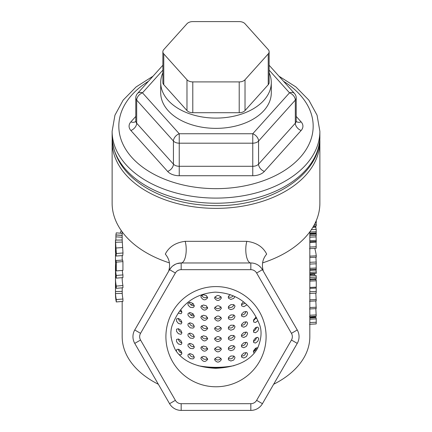 <?xml version="1.0" encoding="UTF-8"?>
<svg xmlns="http://www.w3.org/2000/svg" width="432" height="432" viewBox="0 0 432 432"><rect width="100%" height="100%" fill="white"/><g stroke="black" fill="none" stroke-linecap="round" stroke-linejoin="round"><path stroke-width="0.65" d="M271.291 82.555L271.291 92.826A55.291 35.537 180 0 1 216 128.363A55.291 35.537 180 0 1 160.709 92.826L160.709 82.555A55.291 35.537 0 0 0 216 118.098A55.291 35.537 0 0 0 271.291 82.555A55.291 35.537 0 0 0 269.131 72.727M153.036 76.183L136.085 86.951L123.142 100.132L114.944 115.187L112.126 131.328A103.874 66.771 0 0 0 216 198.099A103.874 66.771 0 0 0 319.874 131.328L319.874 136.463A103.874 66.771 180 0 1 216 203.234A103.874 66.771 180 0 1 112.126 136.463C112.968 157.966 124.983 175.473 148.16 188.989C167.432 199.73 189.637 205.27 214.774 205.621C269.779 206.89 320.809 175.392 319.874 136.463M135.783 116.424L130.874 121.889A13.403 8.613 0 0 0 130.874 130.502L167.632 171.428A13.403 8.613 0 0 0 179.242 175.732L252.758 175.732A13.403 8.613 0 0 0 264.368 171.428A6.701 4.444 41.9 0 1 258.563 164.138A6.701 4.309 180 0 1 252.758 166.293L179.242 166.293A6.701 4.309 180 0 1 173.437 164.138L136.679 123.217A6.701 4.309 180 0 1 135.783 121.063L135.783 97.961A6.701 4.309 0 0 0 136.679 100.111L173.437 141.037A6.701 4.309 0 0 0 179.242 143.192L252.758 143.192A6.701 4.309 0 0 0 258.563 141.037L295.321 100.111A6.701 4.444 -138.1 0 0 289.516 92.826A6.701 4.444 -41.9 0 1 294.5 93.479L269.131 65.237M252.758 175.732L252.758 133.747A6.701 4.444 41.9 0 1 258.563 141.037L258.563 164.138L295.321 123.217A6.701 4.444 -138.1 0 0 301.126 130.502A13.403 8.613 0 0 0 301.126 121.889L296.217 116.424M296.136 121.23L296.217 121.063A6.701 4.309 180 0 1 295.321 123.217L295.321 100.111A6.701 4.309 0 0 0 296.217 97.961A6.701 6.701 0 0 0 294.5 93.479M162.869 65.237L137.5 93.479A6.701 4.444 41.9 0 1 142.484 92.826A6.701 4.444 138.1 0 0 136.679 100.111L136.679 123.217A6.701 4.444 -41.9 0 1 130.874 130.502M167.632 171.428A6.701 4.444 -41.9 0 0 173.437 164.138L173.437 141.037A6.701 4.444 -41.9 0 1 179.242 133.747L179.242 175.732M112.196 139.088A103.874 66.771 0 0 0 112.126 141.599A103.874 66.771 0 0 0 165.321 199.881A103.874 66.771 0 0 0 319.874 141.599A103.874 66.771 0 0 0 319.804 139.088M204.871 366.709A63.666 40.927 0 0 0 227.178 366.703C219.742 368.194 212.306 368.194 204.871 366.709A63.666 40.927 180 0 1 197.942 365.656M171.072 336.944L171.121 337.538M178.373 349.229C178.783 351.313 179.955 352.604 181.888 353.095M176.342 351.313L176.764 349.466L178.405 349.234L180.803 350.806L181.894 353.268L181.435 354.456L180.803 354.823L179.134 354.645M178.373 338.958C178.783 341.048 179.955 342.333 181.888 342.83M181.894 343.003L181.435 344.191L180.803 344.558L178.405 343.98L176.542 341.674L176.537 339.444L178.405 338.969L180.803 340.54L181.894 343.003M178.373 328.693C178.778 330.777 179.95 332.062 181.888 332.564M181.894 332.732L181.435 333.92L180.803 334.287L178.405 333.709L176.537 331.409L176.542 329.179L178.405 328.698L180.803 330.269L181.894 332.732M178.373 318.427C178.783 320.512 179.955 321.802 181.888 322.294M181.894 322.466L181.435 323.654L180.803 324.022L178.405 323.444L176.542 321.138L176.537 318.908L178.405 318.433L180.803 320.004L181.894 322.466M179.782 310.937L181.888 312.028M180.765 309.69L181.894 312.201L181.435 313.384L180.803 313.751L178.254 313.07M189.4 353.705C190.15 356.206 191.765 357.269 194.243 356.891M194.265 357.178L194.033 358.069L193.045 358.895L190.345 358.673L188.217 356.648L187.915 355.439L188.217 354.418L190.345 353.662L193.045 354.877L194.265 357.178M189.4 343.44C190.15 345.94 191.765 346.999 194.243 346.621M194.265 346.912L194.033 347.798L193.045 348.624L190.345 348.408L188.217 346.383L187.915 345.173L188.217 344.147L190.345 343.397L193.045 344.606L194.265 346.912M189.4 333.175C190.15 335.675 191.765 336.733 194.243 336.355M194.265 336.641L194.033 337.532L193.045 338.359L190.345 338.137L188.217 336.112L187.915 334.903L188.217 333.882L190.345 333.126L193.045 334.341L194.265 336.641M189.4 322.904C190.15 325.404 191.765 326.468 194.243 326.084M194.265 326.376L194.033 327.262L193.045 328.093L190.345 327.872L188.217 325.847L187.915 324.637L188.217 323.617L190.345 322.861L193.045 324.07L194.265 326.376M189.4 312.638C190.15 315.139 191.765 316.197 194.243 315.819M194.265 316.105L194.033 316.996L193.045 317.822L190.345 317.606L188.217 315.576L187.915 314.366L188.217 313.346L190.345 312.59L193.045 313.805L194.265 316.105M189.4 302.368C190.15 304.868 191.765 305.932 194.243 305.548M194.265 305.84L194.033 306.731L193.045 307.557L190.345 307.336L188.217 305.311L187.915 304.101L188.217 303.08L190.345 302.324L193.045 303.534L194.265 305.84M201.722 356.886C203.121 359.44 205.049 359.996 207.511 358.56M207.652 359.284C205.367 362.383 203.105 362.113 200.869 358.468L201.199 357.399L203.488 356.335L206.366 357.156L207.614 359.651M201.728 346.615C203.116 349.175 205.043 349.731 207.511 348.289M207.652 349.013C205.367 352.118 203.105 351.848 200.869 348.197L201.193 347.134L203.488 346.064L206.366 346.891L207.614 349.38M201.722 336.35C203.121 338.904 205.049 339.46 207.511 338.018M207.652 338.747C205.367 341.847 203.105 341.577 200.869 337.932L201.199 336.863L203.488 335.799L206.366 336.62L207.614 339.115M201.728 326.079C203.116 328.639 205.043 329.195 207.511 327.753M207.652 328.482C205.367 331.582 203.105 331.312 200.869 327.661L201.193 326.597L203.488 325.528L206.366 326.354L207.614 328.849M201.728 315.808C203.116 318.368 205.043 318.929 207.511 317.488M207.652 318.211C205.367 321.316 203.105 321.041 200.869 317.396L201.193 316.327L203.488 315.263L206.366 316.089L207.614 318.578M201.728 305.543C203.116 308.102 205.043 308.664 207.511 307.217M207.652 307.946C205.367 311.051 203.105 310.775 200.869 307.125L201.193 306.061L203.488 304.997L206.366 305.818L207.614 308.313M201.728 295.272C203.116 297.837 205.043 298.393 207.511 296.951M207.652 297.675C205.367 300.78 203.105 300.51 200.869 296.86L201.193 295.79L203.488 294.727L206.366 295.553L207.614 298.042M214.877 358.506C217.004 360.585 219.029 360.488 220.952 358.214M214.537 359.629C216.832 356.335 219.132 356.287 221.432 359.489C219.132 362.907 216.832 362.956 214.537 359.629L214.537 359.559M214.877 348.241C217.004 350.32 219.029 350.222 220.952 347.944M214.537 349.358C216.832 346.064 219.132 346.021 221.432 349.218C219.132 352.642 216.832 352.69 214.537 349.358L214.537 349.294M214.877 337.964C216.999 340.054 219.024 339.957 220.952 337.678M214.537 339.093C216.832 335.799 219.132 335.75 221.432 338.953C219.132 342.376 216.832 342.425 214.537 339.093L214.537 339.017M214.877 327.699C216.999 329.783 219.024 329.692 220.952 327.413M214.537 328.822C216.832 325.528 219.132 325.485 221.432 328.682C219.132 332.111 216.832 332.154 214.537 328.822L214.537 328.747M214.877 317.434C217.004 319.518 219.029 319.421 220.952 317.142M214.537 318.557C216.832 315.263 219.132 315.214 221.432 318.416C219.132 321.84 216.832 321.889 214.537 318.557L214.537 318.492M214.877 307.163C216.999 309.253 219.024 309.155 220.952 306.877M214.537 308.286C216.832 304.997 219.132 304.949 221.432 308.151C219.132 311.575 216.832 311.618 214.537 308.286L214.537 308.21M214.877 296.892C216.999 298.982 219.024 298.89 220.952 296.606M214.537 298.021C216.832 294.727 219.132 294.683 221.432 297.88C219.132 301.304 216.832 301.352 214.537 298.021L214.537 297.945M228.35 358.295C230.882 359.435 232.74 358.706 233.923 356.114M234.959 357.782L233.712 360.034L230.888 361.006L228.593 359.942L228.35 359.44L228.598 357.712L230.888 355.995L233.712 356.011L234.781 356.999L234.959 357.782M228.35 348.025C230.882 349.164 232.74 348.44 233.923 345.848M234.959 347.512L233.712 349.763L230.888 350.741L228.593 349.677L228.35 349.175L228.598 347.447L230.888 345.73L233.712 345.746L234.781 346.734L234.959 347.512M228.35 337.759C230.882 338.899 232.74 338.17 233.923 335.583M234.959 337.246L233.712 339.498L230.888 340.47L228.593 339.406L228.35 338.909L228.598 337.176L230.888 335.459L233.712 335.475L234.781 336.463L234.959 337.246M228.35 327.488C230.882 328.628 232.74 327.904 233.923 325.312M234.959 326.975L233.712 329.227L230.888 330.205L228.593 329.141L228.35 328.639L228.598 326.911L230.888 325.193L233.712 325.21L234.781 326.198L234.959 326.975M228.35 317.223C230.882 318.362 232.74 317.633 233.923 315.047M234.959 316.71L233.712 318.962L230.888 319.939L228.593 318.87L228.35 318.373L228.598 316.64L230.888 314.928L233.712 314.944L234.781 315.927L234.959 316.71M228.35 306.952C230.877 308.097 232.735 307.373 233.923 304.776M234.959 306.439L233.712 308.691L230.888 309.674L228.598 308.605L228.35 308.097L228.593 306.374L230.888 304.663L233.712 304.673L234.781 305.662L234.959 306.439M228.35 296.681C230.029 297.713 231.676 297.427 233.285 295.839M234.911 296.595L233.712 298.426L230.888 299.403L228.598 298.334L228.269 297.265L228.593 296.104L230.283 294.635M241.434 356.017C243.805 356.114 245.3 354.953 245.927 352.539M247.595 354.24L246.456 356.659L243.859 358.02L241.72 357.237L241.429 356.233L241.731 355.028L243.859 353.003L246.456 352.642L247.196 353.117L247.595 354.24M241.434 345.746C243.805 345.843 245.3 344.687 245.927 342.274M247.595 343.975L246.456 346.388L243.859 347.749L241.72 346.972L241.429 345.962L241.731 344.763L243.859 342.738L246.461 342.371L247.196 342.846L247.595 343.975M241.439 335.48C243.805 335.572 245.3 334.417 245.927 332.003M247.595 333.704L246.456 336.123L243.859 337.484L241.715 336.706L241.429 335.696L241.736 334.492L243.859 332.467L246.456 332.105L247.196 332.581L247.595 333.704M241.434 325.21C243.805 325.307 245.3 324.151 245.927 321.737M247.595 323.438L246.456 325.858L243.859 327.213L241.72 326.435L241.429 325.431L241.731 324.227L243.859 322.202L246.461 321.835L247.196 322.31L247.595 323.438M241.439 314.944C243.805 315.041 245.3 313.88 245.927 311.467M247.595 313.173L246.456 315.587L243.859 316.948L241.715 316.17L241.429 315.16L241.736 313.961L243.859 311.936L246.456 311.569L247.196 312.05L247.595 313.173M241.434 304.673L244.998 303.269M246.812 304.911L243.859 306.682L241.736 305.921L241.429 304.895L241.731 303.691L243.383 301.941M253.4 351.626C255.085 350.951 256.111 349.661 256.484 347.755M254.151 353.236L253.395 351.837L253.66 350.595L255.528 348.289L257.936 347.636M253.4 341.361C255.085 340.686 256.111 339.395 256.484 337.489M258.752 338.769L257.78 341.334L255.528 343.035L253.665 342.554L253.66 340.324L255.528 338.024L257.78 337.316L258.752 338.769M253.4 331.09C255.085 330.415 256.111 329.125 256.484 327.218M258.752 328.504L257.78 331.069L255.528 332.764L253.66 332.289L253.665 330.059L255.528 327.753L257.78 327.051L258.752 328.504M253.4 320.819L256.381 317.482M257.893 320.636L255.528 322.499L253.66 322.024L253.665 319.788L256.176 317.088M234.095 365.65A63.666 40.927 180 0 1 227.178 366.703M256.014 318.454A41.888 26.924 0 0 0 255.517 317.493M193.304 303.782A41.888 26.924 0 0 0 190.895 304.862M181.629 311.029A41.888 26.924 0 0 0 180.889 311.731M255.803 348.106L253.471 351.605M181.175 410.4L250.825 410.4A13.403 13.403 0 0 0 262.429 403.699L297.254 343.381A13.403 13.403 0 0 0 297.254 329.978L262.429 269.665A13.403 13.403 0 0 0 250.825 262.964L181.175 262.964A13.403 13.403 0 0 0 169.571 269.665L134.746 329.978A13.403 13.403 0 0 0 134.746 343.381L169.571 403.699A13.403 13.403 0 0 0 181.175 410.4L181.175 403.699A6.701 6.701 0 0 1 175.37 400.345L140.551 340.033A6.701 6.701 0 0 1 140.551 333.331L175.37 273.013A6.701 6.701 0 0 1 181.175 269.665L250.825 269.665L250.825 262.964A13.403 5.044 90 0 1 246.294 255.447A13.403 5.044 90 0 1 246.845 241.331L185.155 241.331C175.608 242.557 168.993 246.818 165.31 254.108L165.31 254.108M169.565 269.66L171.59 266.998M172.746 265.945L175.403 264.271M177.039 263.617L181.175 262.964A13.403 5.044 90 0 0 185.706 255.447A13.403 5.044 90 0 0 185.155 241.331M266.096 336.679A50.096 50.096 0 0 1 190.955 380.063A50.096 50.096 0 0 1 190.955 293.296A50.096 50.096 0 0 1 266.096 336.679M309.825 231.86L309.825 336.679A93.825 60.307 180 0 1 273.656 384.259M158.344 384.259A93.825 60.307 180 0 1 122.175 336.679L122.175 301.466M115.474 243.367L116.024 251.764L115.879 253.093L115.506 250.117L115.479 243.167M115.922 249.048L115.479 249.053M122.18 240.019L115.474 240.1L116.348 253.535L116.057 256.041L122.666 255.571M122.175 233.334L116.257 232.853A100.526 64.616 0 0 0 115.906 234.927L115.884 239.987M122.191 240.181L122.99 252.968L122.731 255.571L116.073 256.036L115.49 252.061L115.474 247.455M122.175 235.402L115.906 235.024M122.175 235.3L115.906 234.927M115.657 263.401A100.526 64.616 0 0 0 115.474 267.305A100.526 64.616 0 0 0 116.278 275.459L116.278 278.138L115.474 274.649L115.474 272.257L115.754 274.342A100.526 64.616 180 0 1 115.474 269.536L115.474 267.305M115.517 271.436L115.474 272.257M116.278 288.317A100.526 64.616 180 0 1 115.474 280.163L115.474 277.938A100.526 64.616 0 0 0 116.278 286.087L116.278 288.317L122.926 287.771L122.926 285.547L116.278 286.087M115.538 275.632A100.526 64.616 0 0 0 115.474 277.938M122.299 270.427A93.825 60.307 0 0 0 122.926 274.914L116.278 275.459M122.175 277.657L122.175 277.938A93.825 60.307 0 0 0 122.926 285.547M122.926 274.914L122.926 277.598L116.278 278.138M115.495 281.47L115.474 291.724A100.526 64.616 180 0 1 115.474 291.406A100.526 64.616 180 0 1 115.474 291.082M115.474 283.543L115.528 293.56A100.526 64.616 0 0 0 116.278 299.56L116.278 301.946A100.526 64.616 180 0 1 115.474 293.792L115.474 291.406M122.207 287.831L122.229 293.414A93.825 60.307 0 0 0 122.926 299.014L122.926 301.401L116.278 301.946M122.926 299.014L116.278 299.56M122.229 293.414L115.528 293.56M121.23 230.542L120.22 233.177M115.987 260.512A100.526 64.616 0 0 0 116.278 262.148L116.278 270.918A100.526 64.616 180 0 1 115.987 269.276L115.987 266.015A100.526 64.616 180 0 1 115.474 259.502L115.474 257.186A100.526 64.616 0 0 0 115.987 263.698L115.987 260.512L122.656 260.08A93.825 60.307 0 0 0 122.926 261.608L116.278 262.148M115.598 254.011A100.526 64.616 0 0 0 115.474 257.186M122.175 255.62L122.175 257.186A93.825 60.307 0 0 0 122.283 260.102M122.926 261.608L122.926 270.373L116.278 270.918M309.496 293.474L316.192 293.112L316.224 288.063A100.526 64.616 0 0 0 316.105 287.156M309.825 288.382L316.224 288.063M309.825 279.04L316.267 278.743L316.267 277.096A100.526 64.616 0 0 0 316.035 275.335L309.825 275.729M309.825 277.393L316.267 277.096M309.825 242.422L316.224 242.104L316.057 235.343M309.825 241.758L316.267 241.461M309.825 235.629L316.267 235.332L316.267 234.036A100.526 64.616 0 0 0 316.181 233.307L316.219 229.457L315.625 226.589M315.16 226.314L315.16 226.001M309.825 234.333L316.267 234.036M309.825 233.642L316.181 233.307M311.348 229.7L316.219 229.457M309.825 233.258L316.251 232.956M315.295 222.815L316.219 222.766L316.289 220.606M313.594 226.071L316.267 225.947L316.267 224.651A100.526 64.616 0 0 0 316.019 222.777M314.323 224.737L316.267 224.651M309.496 248.67L316.181 248.308L316.084 242.109M309.825 257.504L316.267 257.207L316.267 255.841A100.526 64.616 0 0 0 314.755 248.384M309.825 264.087L316.267 263.79L315.911 257.224M309.825 256.138L316.267 255.841M309.825 262.316L316.267 262.019M309.825 270.378L316.219 270.054L316.148 263.795M309.825 273.661L316.267 273.364L316.267 272.068A100.526 64.616 0 0 0 315.997 270.065M309.825 272.365L316.267 272.068M314.507 275.432L314.75 273.542A100.526 64.616 0 0 0 314.717 273.44M315.727 279.779L314.955 278.559M309.825 287.442L316.267 287.145L316.267 280.816A100.526 64.616 0 0 0 316.105 279.509L309.825 279.882M309.825 274.147L314.75 273.542M309.825 274.223L314.75 273.618M309.825 274.725L314.599 274.115M309.825 281.108L316.267 280.816M309.512 301.255L316.202 300.91L315.824 293.134M309.512 308.961L316.202 308.61L315.835 300.926M309.512 316.667L316.202 316.316L315.835 308.632M315.527 317.612L315.527 316.883A100.526 64.616 0 0 0 315.409 316.359M309.496 324.292L316.192 323.93L316.224 318.881A100.526 64.616 0 0 0 316.051 317.579L309.825 317.968M309.825 317.401L315.527 316.883M309.825 319.199L316.224 318.881M179.21 349.553A41.888 26.924 0 0 0 181.602 352.048M173.011 323.449C169.522 330.804 170.327 339.649 175.424 349.974C182.704 361.184 196.112 367.297 215.654 368.307C236.498 367.351 250.436 360.752 257.467 348.505C261.776 338.429 262.197 329.848 258.741 322.769C253.006 309.107 241.202 293.209 215.233 292.14C189.81 294.095 178.524 309.733 173.011 323.449M169.349 262.861A103.874 66.771 180 0 1 165.321 261.484A103.874 66.771 180 0 1 112.126 203.202L112.126 141.599M319.874 141.599L319.874 203.202A103.874 66.771 180 0 1 262.651 262.861M165.321 254.113C169.463 259.027 170.57 264.74 168.647 271.258M246.845 241.331C256.397 242.563 263.012 246.823 266.679 254.113C262.537 258.989 261.43 264.703 263.353 271.258L262.429 269.665L256.63 273.013L291.449 333.331A6.701 6.701 0 0 1 291.449 340.033L256.63 400.345A6.701 6.701 0 0 1 250.825 403.699L181.175 403.699M259.281 265.966L260.982 267.624M262.138 269.174L262.429 269.665M256.014 328.725A41.888 26.924 0 0 0 255.517 327.758M193.304 314.053A41.888 26.924 0 0 0 190.895 315.128M181.629 321.295A41.888 26.924 0 0 0 180.889 322.002M162.869 72.727A55.291 35.537 0 0 0 160.709 82.555M269.131 51.754L269.131 82.555A6.701 4.309 180 0 1 268.234 84.71L245.02 110.56A6.701 4.309 180 0 1 239.215 112.714L192.785 112.714A6.701 4.309 180 0 1 186.98 110.56L163.766 84.71A6.701 4.309 180 0 1 162.869 82.555L162.869 51.754A6.701 4.309 0 0 0 163.766 53.908L186.98 79.753A6.701 4.309 0 0 0 192.785 81.907L239.215 81.907A6.701 4.309 0 0 0 245.02 79.753L268.234 53.908A6.701 4.309 0 0 0 269.131 51.754A6.701 4.309 0 0 0 268.234 49.599L245.02 23.755A6.701 4.309 0 0 0 239.215 21.6L192.785 21.6A6.701 4.309 0 0 0 186.98 23.755L163.766 49.599A6.701 4.309 0 0 0 162.869 51.754M269.131 70.13L289.516 92.826L252.758 133.747L179.242 133.747L142.484 92.826L162.869 70.13M283.559 81.297A97.173 62.462 180 0 1 313.173 126.193A97.173 62.462 180 0 1 178.065 183.703A97.173 62.462 180 0 1 148.441 81.297M264.368 171.428L301.126 130.502M135.74 121.36A6.701 4.444 41.9 0 1 130.874 121.889M296.26 121.36A6.701 4.444 138.1 0 0 301.126 121.889M263.32 388.757L256.63 400.345L262.429 403.699M181.175 262.964L181.175 269.665M169.76 269.33L169.56 269.671L175.37 273.013M134.746 329.978L140.551 333.331M134.746 343.381L140.551 340.033M169.571 403.699L175.37 400.345M250.825 410.4L250.825 403.699M297.254 343.381L291.449 340.033M297.254 329.978L291.449 333.331M250.825 269.665A6.701 6.701 0 0 1 256.63 273.013M115.981 250.106L115.506 250.117M122.272 242.077L115.576 242.271M122.175 237.249L115.97 236.855M122.99 252.968L116.348 253.535M122.726 247.541L116.062 248.006M122.229 291.389L115.528 291.535M309.825 291.719L316.289 291.433M309.825 293.447L316.192 293.112M309.825 240.662L316.289 240.376M309.825 237.227L316.181 236.893M313.443 226.33L315.155 226.147M312.811 227.405L315.997 227.194M309.825 232.011L316.289 231.725M315.668 222.01L316.267 221.983M309.825 247.045L316.289 246.758M309.825 268.294L316.289 268.007M309.825 269.568L316.267 269.271M312.331 275.573L314.507 275.287M309.825 279.148L311.396 278.964M309.825 299.813L316.289 299.527M309.825 307.519L316.289 307.233M309.825 315.225L316.289 314.939M310.387 317.936L315.527 317.466M309.825 322.537L316.289 322.25M309.825 324.265L316.192 323.93M268.234 53.908L268.234 84.71M163.766 53.908L163.766 84.71M186.98 79.753L186.98 110.56M192.785 81.907L192.785 112.714M239.215 81.907L239.215 112.714M245.02 79.753L245.02 110.56M112.126 131.328L112.126 136.463M319.874 131.328L317.056 115.187L308.858 100.132L295.915 86.951L278.964 76.183M137.5 93.479A6.701 6.701 0 0 0 135.783 97.961M296.217 121.063L296.217 97.961M115.474 240.1L115.474 243.324M122.175 231.86L122.175 240.1M315.733 226.265L313.373 226.46"/></g></svg>
